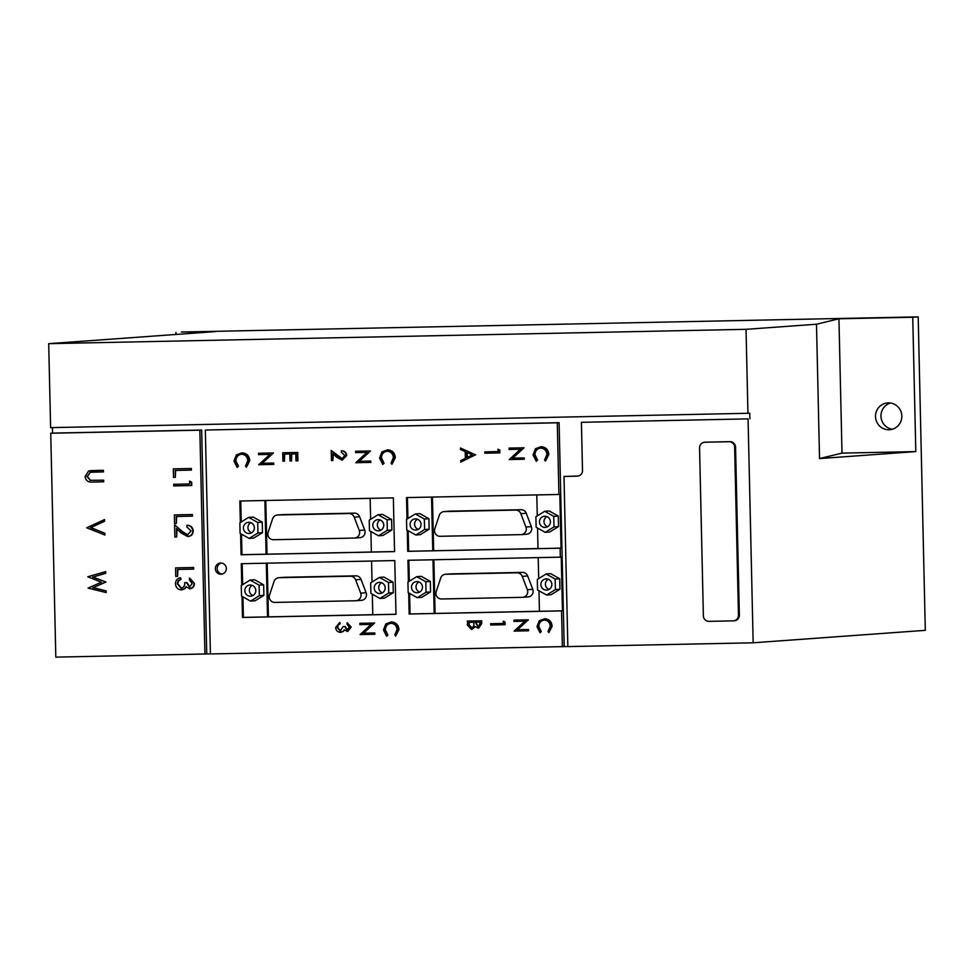 <?xml version="1.0" encoding="UTF-8"?>
<svg xmlns="http://www.w3.org/2000/svg" width="974" height="974" viewBox="0 0 974 974"><rect width="100%" height="100%" fill="white"/><g stroke="black" fill="none" stroke-linecap="round" stroke-linejoin="round"><path stroke-width="1.46" d="M708.975 621.351L733.105 620.852A5.6 5.479 -94.1 0 0 738.462 615.142L734.639 447.212A5.6 5.479 -94.1 0 0 729.039 441.721L704.92 442.22A5.6 5.479 -94.1 0 0 699.563 447.93L703.374 615.86A5.6 5.479 -94.1 0 0 708.975 621.351M753.158 642.791L567.854 646.602L563.995 476.432L577.156 476.164A5.6 5.479 -94.1 0 0 582.501 470.454L581.417 422.314L748.069 418.881L753.158 642.791L925.3 630.336L918.19 316.867L181.371 332.024L215.412 331.598L48.7 343.664L50.611 427.635L747.947 413.293L746.035 329.322L816.492 324.22L819.536 458.571L915.804 451.595L912.748 317.256L918.19 316.867M733.373 620.84L734.286 620.779A5.6 5.479 -94.1 0 0 739.363 615.081L735.553 447.139A5.6 5.479 -94.1 0 0 729.94 441.66L705.821 442.159A5.6 5.479 -94.1 0 0 705.541 442.172L704.64 442.233M578.154 476.055L563.995 476.432M748.069 418.881L581.417 422.314M564.189 646.59L210.408 653.956L205.331 430.045L559.1 422.679L564.189 646.59L567.854 646.517M52.426 427.598L52.547 433.101L201.667 430.033L206.744 653.944L210.408 653.858M206.744 653.944L55.81 657.133L50.733 433.235L199.853 430.167L204.93 654.065M749.883 418.759L749.761 413.159L747.947 413.293M52.547 433.101L50.733 433.235M892.342 429.23A13.441 13.161 85.9 0 1 890.443 403.005M105.716 571.604L105.764 573.272L92.944 577.058L105.959 582.014L93.273 587.639L106.154 590.914L106.203 592.557L88.05 588.113L101.369 582.208L87.782 576.778L105.716 571.604M104.535 519.568L104.583 521.297L90.85 527.567L104.851 533.265L104.888 534.994L86.674 527.786L104.535 519.568M90.631 470.625L103.427 470.296L103.463 471.903L90.132 472.268L87.319 476.469L90.375 480.279L103.646 480.194L103.682 481.801L92.603 482.057C88.354 482.495 85.834 480.681 85.067 476.627L88.646 470.941L103.427 470.296M184.403 588.746L181.298 589.891C177.718 589.526 175.783 587.492 175.49 583.791C175.588 580.431 177.28 578.398 180.543 577.692L180.58 579.311L178.169 580.76L177.292 583.779L181.115 588.284C183.769 587.566 184.975 585.691 184.707 582.671L186.521 582.635L189.504 587.188L192.17 583.511L189.382 579.822L189.796 578.166L194.435 583.426C194.35 586.482 192.864 588.259 189.979 588.771L185.864 586.774L184.853 588.722L181.761 589.854M186.314 586.738L184.853 588.722M180.543 577.692L181.03 579.274L178.632 580.735L177.743 583.755L181.493 588.247M184.707 582.671L186.971 582.61L189.954 587.152M177.572 576.377L175.77 576.413L175.576 567.891L193.619 567.501L193.656 569.108L177.414 569.461L177.572 576.377L177.877 569.461M186.789 525.266C190.368 525.497 192.365 527.409 192.791 531.013C192.621 534.324 190.928 536.175 187.678 536.54L181.286 533.034L176.489 528.639L176.684 537.003L174.882 537.039L174.602 524.828L182.041 531.646L187.507 534.933L190.989 530.964L186.825 526.885L187.252 525.242C190.819 525.461 192.828 527.372 193.242 530.976C193.083 534.288 191.379 536.138 188.14 536.504M176.951 529.065L176.684 537.003M174.602 524.828L182.491 531.609L187.958 534.896M176.367 523.415L174.565 523.452L174.37 514.929L192.414 514.54L192.45 516.147L176.221 516.5L176.367 523.415L176.671 516.5M189.857 481.18L191.683 482.203L191.756 485.527L173.713 485.916L173.676 484.309L189.467 483.956L189.857 481.18M175.332 477.357L173.518 477.394L173.335 468.871L191.379 468.482L191.415 470.089L175.174 470.454L175.332 477.357L175.624 470.442M342.933 631.444L340.413 632.37C337.491 632.065 335.908 630.421 335.677 627.402L339.78 622.447L339.816 623.762L337.856 624.943L337.138 627.402L340.255 631.055L343.177 626.501L344.65 626.465L347.073 630.166L349.252 627.183L346.988 624.176L347.401 622.824L351.176 627.098L347.694 631.444L344.114 629.837L343.384 631.408L340.863 632.333M344.565 629.801L343.384 631.408M339.78 622.447L340.267 623.725L338.319 624.906L337.601 627.366L340.705 631.03M343.177 626.501L345.1 626.44L347.523 630.141M360.27 623.311L374.576 623.019L363.546 633.185L374.807 632.954L374.832 634.257L360.076 634.585L371.082 624.431L359.844 624.663L360.27 623.311M390.83 623.275C387.019 623.762 385.059 625.99 384.937 629.959L387.433 635.121L386.617 636.29L383.464 629.995L385.826 623.92L391.341 621.923C395.992 622.289 398.536 624.858 398.963 629.63L395.663 636.107L394.774 634.975L397.039 629.618C396.686 625.698 394.616 623.591 390.83 623.275L390.416 623.287M391.28 623.238C387.469 623.725 385.509 625.953 385.387 629.922L387.896 635.097L386.617 636.29M241.467 454.213C237.595 454.712 235.598 456.976 235.477 461.006L238.021 466.266L237.181 467.447L233.991 461.043L236.39 454.87L241.99 452.837C246.726 453.214 249.307 455.832 249.746 460.678L246.398 467.264L245.497 466.108L247.798 460.665C247.433 456.684 245.326 454.529 241.467 454.213L241.053 454.237M241.929 454.176C238.058 454.675 236.061 456.94 235.927 460.97L238.484 466.229L237.181 467.447M258.914 453.251L273.463 452.959L262.237 463.295L273.694 463.052L273.731 464.391L258.719 464.72L269.92 454.383L258.487 454.627L258.914 453.251M291.494 460.994L289.996 461.031L289.838 453.981L284.238 454.091L284.408 461.14L282.91 461.177L282.716 452.788L297.727 452.46L297.922 460.836L295.974 460.909L295.816 453.86L291.336 453.945L291.494 460.994L291.786 453.933M284.7 454.079L284.408 461.14M332.938 460.532L331.44 460.556L331.209 450.463L337.369 456.1L341.898 458.815L344.772 455.528L341.338 452.155L341.752 450.792C344.723 450.974 346.367 452.557 346.72 455.54L342.044 460.142L336.748 457.244L332.779 453.604L332.938 460.532L333.242 454.03M331.209 450.463L342.349 458.778M355.96 451.254L370.51 450.962L359.284 461.299L370.741 461.055L370.777 462.394L355.766 462.723L366.967 452.386L355.534 452.63L355.96 451.254M387.043 451.218C383.172 451.717 381.175 453.981 381.053 458.011L383.598 463.271L382.758 464.452L379.556 458.048L381.966 451.875L387.567 449.842C392.291 450.219 394.884 452.837 395.31 457.683L391.962 464.269L391.061 463.125L393.362 457.67C392.997 453.689 390.891 451.534 387.043 451.218L386.629 451.242M387.494 451.181C383.622 451.68 381.625 453.945 381.504 457.987L384.048 463.234L382.758 464.452M467.703 621.059L481.692 620.767L481.753 623.555L478.611 628.157L474.922 626.611L471.416 629.435L467.337 624.955L467.703 621.059M475.385 626.574L471.866 629.399M490.628 623.725L503.181 623.47L503.582 621.242L505.031 622.045L505.092 624.687L490.665 625.004L490.628 623.725L503.181 623.445M514.321 620.097L528.298 619.817L517.523 629.74L528.517 629.521L528.553 630.799L514.114 631.115L524.876 621.193L513.895 621.412L514.321 620.097M544.162 620.061C540.436 620.535 538.525 622.715 538.403 626.586L540.85 631.639L540.046 632.783L536.966 626.623L539.279 620.694L544.685 618.746C549.226 619.099 551.71 621.607 552.124 626.282L548.886 632.601L548.021 631.493L550.237 626.258C549.884 622.435 547.863 620.365 544.162 620.061L543.76 620.085M544.612 620.024C540.899 620.511 538.975 622.678 538.853 626.562L541.301 631.615L540.046 632.783M475.629 454.712L460.775 462.09L460.739 460.641L465.365 458.352L465.207 451.607L460.495 449.44L460.459 447.991L475.629 454.895M240.59 533.63L241.065 554.766L394.567 551.601L393.35 497.86L239.847 501.026L240.335 522.527M242.015 596.332L242.489 617.455L395.992 614.302L394.774 560.561L241.272 563.715L241.759 585.228M407.254 530.209L407.729 551.333L560.135 548.204L560.342 557.152L407.936 560.293L408.423 581.795M205.331 430.045L557.286 422.813L558.918 494.463L406.511 497.592L406.998 519.105M408.678 592.898L409.153 614.022L561.56 610.893L562.375 646.724M220.976 574.222A5.6 5.479 -94.1 0 0 226.321 568.366A5.6 5.479 -94.1 0 0 220.441 563.033A5.6 5.479 -94.1 0 0 215.376 568.877A5.6 5.479 -94.1 0 0 220.976 574.222M540.546 448.052C536.674 448.551 534.677 450.816 534.556 454.858L537.1 460.118L536.26 461.299L533.058 454.895L535.469 448.71L541.069 446.689C545.793 447.066 548.386 449.671 548.812 454.529L545.464 461.116L544.563 459.959L546.864 454.505C546.511 450.536 544.393 448.381 540.546 448.052L540.132 448.077M540.996 448.028C537.124 448.527 535.128 450.792 535.006 454.821L537.551 460.081L536.26 461.299M509.463 448.101L524.012 447.797L512.787 458.133L524.243 457.902L524.28 459.241L509.268 459.57L520.469 449.233L509.037 449.464L509.463 448.101M484.821 451.875L497.884 451.607L498.286 449.282L499.796 450.122L499.857 452.873L484.845 453.202L484.821 451.875L497.884 451.583M560.342 557.152L561.243 557.091L562.461 610.832L561.56 610.893M559.1 422.679L557.286 422.813M560.135 548.204L561.048 548.131L559.819 494.39L558.918 494.463M201.667 430.033L199.853 430.167M912.748 317.256L838.943 318.778L816.492 324.22M746.035 329.322L48.7 343.664M915.804 451.595L841.999 453.117L819.536 458.571M841.999 453.117L838.943 318.778M888.361 402.883A13.441 13.161 -94.1 0 0 875.529 416.933A13.441 13.161 -94.1 0 0 889.639 429.717A13.441 13.161 -94.1 0 0 901.814 415.703A13.441 13.161 -94.1 0 0 888.361 402.883M175.977 334.459L175.941 332.414M90.497 472.232L87.319 476.469M189.406 481.217L191.683 482.203M191.233 482.24L191.306 485.551M189.346 578.203L194.435 583.426M86.869 476.505L90.375 480.279M89.925 480.316L103.646 480.194M173.676 484.309L189.467 483.981M105.265 571.641L105.302 573.309L92.944 577.058M92.481 577.083L105.959 582.014M105.509 582.05L93.273 587.639M92.81 587.675L106.154 590.914M104.084 519.605L104.583 521.297M104.121 521.333L90.85 527.567M174.37 514.929L192.414 514.54M182.065 589.842L181.298 589.891M191.963 514.564L192 516.183M105.703 590.95L105.74 592.594M193.984 583.463C193.899 586.506 192.414 588.296 189.528 588.795M175.576 567.891L193.619 567.501M103.195 480.231L103.232 481.838M102.964 470.32L103.001 471.94M173.335 468.871L191.379 468.482M188.469 536.491L187.678 536.54M190.916 468.518L190.953 470.125M193.169 567.525L193.205 569.145M90.399 527.604L104.851 533.265M104.401 533.302L104.437 535.03M497.836 449.318L499.796 450.122M242.928 596.843L243.403 617.394L372.774 614.679M243.403 617.394L242.489 617.455M372.312 594.177L372.786 614.728L395.992 614.253M544.685 618.746L544.222 618.782C548.776 619.135 551.26 621.643 551.674 626.306L552.124 626.282M551.674 626.306L548.886 632.601M513.87 620.134L528.31 620.085M527.859 620.109L517.523 629.74M509.012 448.137L524.012 447.797M355.498 451.291L370.059 450.986L359.284 461.299M358.834 461.323L370.741 461.055M341.119 632.321L340.413 632.37M499.345 450.158L499.406 452.91M523.562 447.833L512.787 458.133M512.336 458.17L524.243 457.902M408.837 560.269L409.311 581.247M409.591 593.409L410.054 613.961L409.153 614.022M391.341 621.923L390.891 621.96C395.541 622.325 398.086 624.894 398.512 629.667L398.963 629.63M398.512 629.667L395.663 636.107M538.975 590.755L539.438 611.295L562.461 610.832M410.054 613.961L539.438 611.258M467.252 621.095L481.692 620.767M481.241 620.803L481.302 623.591L478.161 628.181M341.302 450.816C344.26 451.011 345.916 452.593 346.269 455.564L346.72 455.54M346.269 455.564L342.312 460.13M548.812 454.529L548.362 454.566C547.924 449.708 545.343 447.09 540.619 446.725L541.069 446.689M407.424 497.58L407.899 518.545M408.167 530.72L408.642 551.272L407.729 551.333M475.178 454.931L460.775 462.09M258.463 453.287L273.463 452.959M249.746 460.678L249.295 460.714C248.857 455.856 246.276 453.251 241.54 452.873L241.99 452.837M359.82 623.348L374.126 623.056L363.546 633.185M363.083 633.21L374.807 632.954M537.551 528.054L538.013 548.606L561.048 548.131M408.642 551.272L538.013 548.557M240.761 501.001L241.235 521.979M241.515 534.142L241.978 554.693L241.065 554.766M517.06 629.776L528.517 629.521M528.066 629.545L528.103 630.823M395.31 457.683L394.86 457.719C394.421 452.861 391.84 450.256 387.116 449.878L387.567 449.842M273.024 453.263L262.237 463.295M261.787 463.32L273.694 463.052M273.244 463.088L273.268 464.428M460.459 447.991L475.178 454.736M282.716 452.788L297.727 452.46M297.277 452.484L297.472 460.872M221.354 563.045A5.6 5.479 -94.1 0 0 222.157 574.063M370.29 461.092L370.315 462.431M523.793 457.938L523.817 459.265M548.362 454.566L545.464 461.116M472.11 629.387L471.416 629.435M249.295 460.714L246.398 467.264M503.132 621.266L505.031 622.045M504.581 622.082L504.642 624.724M394.86 457.719L391.962 464.269M241.978 554.693L394.567 551.552M374.357 632.978L374.381 634.293M242.185 563.702L242.66 584.668M346.951 622.861L351.176 627.098M350.725 627.134L347.097 631.481M536.796 494.914L537.271 515.891M545.172 532.34L549.713 532.011L558.516 526.569L558.272 516.05L549.226 510.973L544.697 511.289L535.895 516.744L536.138 527.263L545.172 532.34L553.987 526.897L558.516 526.569M538.22 557.615L538.695 578.58M551.126 594.7L559.94 589.258L559.697 578.739L550.651 573.662L546.122 573.99L537.319 579.433L537.551 589.952L546.597 595.029L551.126 594.7M355.985 600.739L361.415 600.349A5.6 5.479 -94.1 0 0 366.127 592.74L361.025 579.408A5.6 5.479 -94.1 0 0 355.79 575.829L284.542 577.29A5.6 5.479 -94.1 0 0 284.262 577.302L278.832 577.704A5.6 5.479 -94.1 0 0 274.035 581.478L269.555 595.004A5.6 5.479 -94.1 0 0 274.875 602.419L355.705 600.751A5.6 5.479 -94.1 0 0 360.684 593.142L355.595 579.798A5.6 5.479 -94.1 0 0 350.36 576.218L279.112 577.692A5.6 5.479 -94.1 0 0 278.832 577.704M268.422 616.834L267.205 563.179M267.521 616.895L266.304 563.203M371.557 561.036L372.044 582.014M250.562 601.128L255.091 600.8L263.893 595.345L263.65 584.826L254.616 579.749L250.087 580.078L241.272 585.52L241.515 596.051L250.562 601.128L259.364 595.674L259.121 585.155L263.65 584.826M379.945 598.462L384.474 598.133L393.277 592.691L393.033 582.172L383.987 577.095L379.458 577.412L370.656 582.866L370.899 593.385L379.945 598.462L388.748 593.02L388.504 582.501L379.458 577.412M266.097 554.194L264.879 500.514M262.469 532.656L262.237 522.137L253.191 517.06L248.662 517.389L239.86 522.831L240.091 533.35L249.137 538.427L253.666 538.098L262.469 532.656L257.94 532.985L257.708 522.466L248.662 517.389M370.144 498.347L370.619 519.312M370.887 531.487L371.362 552.039M383.05 535.444L391.852 529.99L391.609 519.471L382.575 514.394L378.046 514.722L369.231 520.165L369.475 530.696L378.521 535.773L383.05 535.444M354.56 538.05L359.99 537.648A5.6 5.479 -94.1 0 0 364.702 530.051L359.601 516.707A5.6 5.479 -94.1 0 0 354.366 513.14L283.117 514.601A5.6 5.479 -94.1 0 0 282.837 514.613L277.407 515.003A5.6 5.479 -94.1 0 0 272.61 518.789L268.13 532.315A5.6 5.479 -94.1 0 0 273.45 539.718L354.28 538.062A5.6 5.479 -94.1 0 0 359.26 530.44L354.171 517.109A5.6 5.479 -94.1 0 0 348.936 513.529L277.687 514.99A5.6 5.479 -94.1 0 0 277.407 515.003M267.01 554.133L265.792 500.49M472.341 454.882L466.716 452.301L466.838 457.61L472.341 454.882M434.185 613.462L432.967 559.77M417.225 597.695L421.754 597.366L430.557 591.924L430.313 581.405L421.267 576.328L416.738 576.657L407.936 582.099L408.179 592.618L417.225 597.695L426.028 592.253L425.784 581.734L416.738 576.657M522.636 597.318L528.078 596.916A5.6 5.479 -94.1 0 0 532.778 589.319L527.689 575.975A5.6 5.479 -94.1 0 0 522.454 572.395L451.206 573.869A5.6 5.479 -94.1 0 0 450.925 573.881L445.483 574.27A5.6 5.479 -94.1 0 0 440.698 578.045L436.218 591.583A5.6 5.479 -94.1 0 0 441.539 598.986L522.368 597.33A5.6 5.479 -94.1 0 0 527.348 589.708L522.247 576.377A5.6 5.479 -94.1 0 0 517.011 572.797L445.763 574.258A5.6 5.479 -94.1 0 0 445.483 574.27M435.086 613.401L433.868 559.758M521.224 534.616L526.654 534.227A5.6 5.479 -94.1 0 0 531.354 526.617L526.264 513.286A5.6 5.479 -94.1 0 0 521.029 509.706L449.781 511.167A5.6 5.479 -94.1 0 0 449.501 511.18L444.071 511.581A5.6 5.479 -94.1 0 0 439.274 515.356L434.794 528.882A5.6 5.479 -94.1 0 0 440.114 536.297L520.944 534.629A5.6 5.479 -94.1 0 0 525.923 527.019L520.834 513.675A5.6 5.479 -94.1 0 0 515.599 510.096L444.339 511.569A5.6 5.479 -94.1 0 0 444.071 511.581M433.661 550.712L432.444 497.057M432.76 550.773L431.543 497.081M429.132 529.223L428.889 518.704L419.855 513.627L415.314 513.955L406.511 519.398L406.755 529.929L415.801 535.006L424.603 529.552L429.132 529.223L420.33 534.677L415.801 535.006M478.124 626.903L479.878 623.859L479.829 622.118L475.349 622.203L478.027 626.915M471.659 628.133L473.827 625.758L473.912 622.24L468.713 622.349L468.762 624.164L471.55 628.145M553.987 526.897L553.743 516.378L558.272 516.05M553.743 516.378L544.697 511.289M546.597 595.029L555.411 589.587L555.168 579.067L546.122 573.99M555.168 579.067L559.697 578.739M555.411 589.587L559.94 589.258M259.364 595.674L263.893 595.345M259.121 585.155L250.087 580.078M388.504 582.501L393.033 582.172M388.748 593.02L393.277 592.691M257.708 522.466L262.237 522.137M249.137 538.427L257.94 532.985M378.521 535.773L387.323 530.319L387.08 519.799L391.609 519.471M387.323 530.319L391.852 529.99M387.08 519.799L378.046 514.722M467.179 452.508L467.289 457.39M425.784 581.734L430.313 581.405M426.028 592.253L430.557 591.924M424.603 529.552L424.36 519.032L415.314 513.955M424.36 519.032L428.889 518.704M475.799 622.203L478.344 626.879M468.762 624.164L471.842 628.12M469.176 622.337L469.212 624.139M544.807 516.22A5.6 5.479 -94.1 0 0 539.462 522.076A5.6 5.479 -94.1 0 0 545.343 527.397A5.6 5.479 -94.1 0 0 550.42 521.565A5.6 5.479 -94.1 0 0 544.807 516.22M546.231 578.909A5.6 5.479 -94.1 0 0 540.887 584.765A5.6 5.479 -94.1 0 0 546.767 590.098A5.6 5.479 -94.1 0 0 551.844 584.254A5.6 5.479 -94.1 0 0 546.231 578.909M250.196 585.009A5.6 5.479 -94.1 0 0 244.839 590.853A5.6 5.479 -94.1 0 0 250.72 596.185A5.6 5.479 -94.1 0 0 255.797 590.341A5.6 5.479 -94.1 0 0 250.196 585.009M379.58 582.342A5.6 5.479 -94.1 0 0 374.223 588.199A5.6 5.479 -94.1 0 0 380.103 593.519A5.6 5.479 -94.1 0 0 385.18 587.687A5.6 5.479 -94.1 0 0 379.58 582.342M248.772 522.308A5.6 5.479 -94.1 0 0 243.415 528.164A5.6 5.479 -94.1 0 0 249.307 533.496A5.6 5.479 -94.1 0 0 254.372 527.652A5.6 5.479 -94.1 0 0 248.772 522.308M378.156 519.653A5.6 5.479 -94.1 0 0 372.798 525.497A5.6 5.479 -94.1 0 0 378.679 530.83A5.6 5.479 -94.1 0 0 383.756 524.986A5.6 5.479 -94.1 0 0 378.156 519.653M416.848 581.575A5.6 5.479 -94.1 0 0 411.503 587.432A5.6 5.479 -94.1 0 0 417.383 592.752A5.6 5.479 -94.1 0 0 422.46 586.92A5.6 5.479 -94.1 0 0 416.848 581.575M415.435 518.886A5.6 5.479 -94.1 0 0 410.078 524.73A5.6 5.479 -94.1 0 0 415.959 530.063A5.6 5.479 -94.1 0 0 421.036 524.219A5.6 5.479 -94.1 0 0 415.435 518.886M547.571 526.739A5.6 5.479 85.9 0 1 546.84 516.573M548.995 589.428A5.6 5.479 85.9 0 1 548.265 579.262M252.217 585.35A5.6 5.479 -94.1 0 0 252.948 595.516M382.332 592.862A5.6 5.479 85.9 0 1 381.601 582.696M250.793 522.661A5.6 5.479 -94.1 0 0 251.535 532.827M380.907 530.16A5.6 5.479 85.9 0 1 380.177 519.994M418.881 581.928A5.6 5.479 -94.1 0 0 419.611 592.095M417.456 519.227A5.6 5.479 -94.1 0 0 418.187 529.393M738.462 615.142L739.363 615.081M704.92 442.22L705.821 442.159M729.039 441.721L729.94 441.66M734.639 447.212L735.553 447.139M360.684 593.142L366.127 592.74M355.595 579.798L361.025 579.408M350.36 576.218L355.79 575.829M279.112 577.692L284.542 577.29M354.171 517.109L359.601 516.707M359.26 530.44L364.702 530.051M277.687 514.99L283.117 514.601M348.936 513.529L354.366 513.14M522.247 576.377L527.689 575.975M527.348 589.708L532.778 589.319M445.763 574.258L451.206 573.869M517.011 572.797L522.454 572.395M444.339 511.569L449.781 511.167M515.599 510.096L521.029 509.706M525.923 527.019L531.354 526.617M520.834 513.675L526.264 513.286"/></g></svg>
